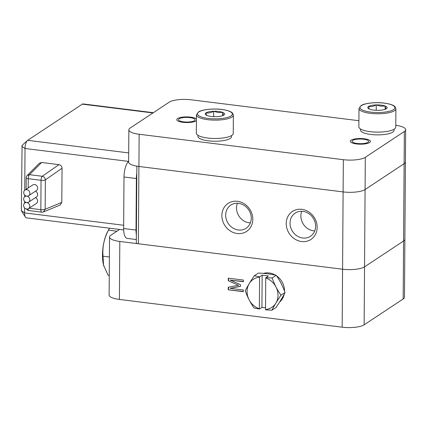 <?xml version="1.0" encoding="UTF-8"?>
<svg xmlns="http://www.w3.org/2000/svg" width="427" height="427" viewBox="0 0 427 427"><rect width="100%" height="100%" fill="white"/><g stroke="black" fill="none" stroke-linecap="round" stroke-linejoin="round"><path stroke-width="0.64" d="M261.932 307.371L262.157 275.159L259.632 276.835L254.3 275.773C250.521 281.27 247.505 286.271 245.258 290.76C247.43 297.005 250.371 302.748 254.076 307.979L259.408 309.041L261.932 307.371L265.535 307.819M254.3 275.773L258.34 273.093C265.06 273.333 271.012 274.075 276.205 275.319C279.909 280.555 282.845 286.293 285.022 292.538C282.77 297.032 279.754 302.028 275.981 307.531L271.935 310.205L265.594 309.815L265.519 309.538A16.781 14.86 -123.5 0 0 275.879 303.095A16.781 14.86 -123.5 0 0 278.009 295.303A16.781 14.86 -123.5 0 0 275.991 286.992A16.781 14.86 -123.5 0 0 265.738 277.977L268.348 275.933L262.157 275.159M259.557 277.208A16.781 14.86 -123.5 0 0 249.197 283.651A16.781 14.86 -123.5 0 0 247.068 291.444A16.781 14.86 -123.5 0 0 249.085 299.754A16.781 14.86 -123.5 0 0 259.333 308.769L259.632 276.835M259.333 308.769L259.408 309.041M265.519 309.538L265.743 277.977M271.935 310.205C274.187 305.716 277.203 300.715 280.982 295.212C277.278 289.981 274.337 284.238 272.164 277.998L265.818 277.603M281.126 283.411A16.781 14.86 56.5 0 1 281.196 283.544A16.781 14.86 56.5 0 1 281.265 283.683M276.205 275.319L272.164 277.998M285.022 292.538L280.982 295.212M263.448 273.381A16.781 14.86 56.5 0 1 269.154 272.96A16.781 14.86 56.5 0 1 275.458 275.148M276.589 275.879A16.781 14.86 56.5 0 1 284.51 291.134M284.179 294.176A16.781 14.86 56.5 0 1 279.546 302.129M103.846 266.24A23.496 8.7 -82.9 0 1 103.628 265.477A23.496 8.7 -82.9 0 1 103.531 265.103A23.496 8.7 -82.9 0 1 102.485 255.01A23.496 8.7 -82.9 0 1 103.788 242.926A23.496 8.7 -82.9 0 1 107.737 231.37L109.643 228.226M109.264 275.394L108.111 275.25L103.537 265.108L103.014 256.184C102.277 247.19 104.081 238.512 108.426 230.153L108.714 229.555M116.902 231.21L108.426 230.153M109.392 256.979L103.014 256.184M136.341 239.547L127.187 238.405A13.424 4.969 -82.9 0 1 123.643 228.525L136.021 230.068L136.378 178.534A13.424 4.969 97.1 0 1 136.8 173.383M136.021 230.068A13.424 4.969 97.1 0 0 136.373 234.701M24.734 190.277L25.028 148.489A6.715 2.487 -82.9 0 1 27.408 140.536A6.715 2.487 -82.9 0 1 27.675 140.323L82.315 104.151A6.715 2.487 -82.9 0 1 83.1 103.932L153.336 112.685M123.643 228.525L124.001 176.992A13.424 4.969 -82.9 0 1 128.639 161.198M41.643 162.484L39.359 163.247L27.2 175.465L29.511 174.68L42.289 176.271C44.109 176.73 45.129 177.931 45.353 179.868L45.145 209.273L43.426 211.936L60.122 205.051L61.808 202.403L62.048 168.243C61.878 166.268 60.858 165.073 58.985 164.646L41.643 162.484L29.511 174.68A3.357 1.244 -82.9 0 0 28.278 178.694L41.051 180.29A3.357 1.244 -82.9 0 1 42.289 176.271L58.985 164.646M123.665 229.972L26.351 217.845A6.715 2.487 -82.9 0 1 25.433 217.172A6.715 2.487 -82.9 0 1 24.579 212.908L24.611 207.928M24.643 203.161L24.659 201.485M24.691 196.719L24.702 195.043M28.609 202.158A3.357 2.973 -123.5 0 0 29.847 199.745A3.357 2.973 -123.5 0 0 28.15 196.65A3.357 2.973 -123.5 0 0 24.899 196.564A3.357 2.973 -123.5 0 0 23.661 198.977A3.357 2.973 -123.5 0 0 25.358 202.072A3.357 2.973 -123.5 0 0 28.609 202.158L36.412 196.991A3.357 2.973 -123.5 0 0 37.656 194.579A3.357 2.973 -123.5 0 0 35.457 191.211M28.652 195.715L36.46 190.549A3.357 2.973 -123.5 0 0 37.699 188.136A3.357 2.973 -123.5 0 0 36.001 185.04A3.357 2.973 -123.5 0 0 32.751 184.955L24.947 190.122A3.357 2.973 -123.5 0 0 23.704 192.534A3.357 2.973 -123.5 0 0 25.406 195.63A3.357 2.973 -123.5 0 0 28.652 195.715A3.357 2.973 -123.5 0 0 29.895 193.303A3.357 2.973 -123.5 0 0 28.198 190.207A3.357 2.973 -123.5 0 0 24.947 190.122M28.561 208.6A3.357 2.973 -123.5 0 0 29.805 206.188A3.357 2.973 -123.5 0 0 28.107 203.092A3.357 2.973 -123.5 0 0 24.857 203.006A3.357 2.973 -123.5 0 0 23.618 205.419A3.357 2.973 -123.5 0 0 25.316 208.515A3.357 2.973 -123.5 0 0 28.561 208.6L36.37 203.433A3.357 2.973 -123.5 0 0 37.608 201.021A3.357 2.973 -123.5 0 0 35.414 197.653M25.433 217.172L21.35 210.666L22.065 145.426M252.805 219.345A16.781 14.86 -123.5 0 0 237.449 201.309A16.781 14.86 -123.5 0 0 221.869 215.486A16.781 14.86 -123.5 0 0 237.225 233.521A16.781 14.86 -123.5 0 0 252.805 219.345M317.16 227.361A16.781 14.86 -123.5 0 0 301.804 209.331A16.781 14.86 -123.5 0 0 286.223 223.508A16.781 14.86 -123.5 0 0 301.579 241.538A16.781 14.86 -123.5 0 0 317.16 227.361M365.309 157.323L364.14 324.814L403.168 298.98L403.574 240.999A16.781 4.718 0.4 0 0 404.887 239.189A16.781 4.718 -179.6 0 1 403.574 240.999L364.546 266.838A16.781 4.718 -179.6 0 1 342.571 269.213A16.781 4.718 0.4 0 0 364.546 266.838L403.574 240.999L404.113 163.696L404.337 131.484L365.309 157.323A16.781 4.718 0.4 0 1 343.335 159.698L343.111 191.91A16.781 4.718 0.4 0 0 365.085 189.535L404.113 163.696A16.781 4.718 0.4 0 0 405.426 161.886A16.781 4.718 -179.6 0 1 404.113 163.696L365.085 189.535A16.781 4.718 -179.6 0 1 343.111 191.91L138.914 166.466A16.781 4.718 -179.6 0 1 128.634 162.041L128.858 129.829A16.781 4.718 0.4 0 0 139.138 134.254L138.375 243.769A3.357 0.945 -179.6 0 1 136.32 242.883L136.853 166.162M138.914 166.466L343.111 191.91L342.571 269.213L138.375 243.769M314.736 230.916A13.877 12.287 56.5 0 1 300.87 215.918A13.877 12.287 56.5 0 1 301.74 211.285M250.382 222.899A13.877 12.287 56.5 0 1 236.515 207.901A13.877 12.287 56.5 0 1 237.385 203.263M290.029 223.097A13.877 12.287 56.5 0 1 295.158 213.121A13.877 12.287 56.5 0 1 308.588 213.468A13.877 12.287 56.5 0 1 315.606 226.283A13.877 12.287 56.5 0 1 310.477 236.259A13.877 12.287 56.5 0 1 297.048 235.907A13.877 12.287 56.5 0 1 290.029 223.097M225.675 215.075A13.877 12.287 56.5 0 1 230.804 205.099A13.877 12.287 56.5 0 1 244.233 205.451A13.877 12.287 56.5 0 1 251.257 218.266A13.877 12.287 56.5 0 1 246.123 228.242A13.877 12.287 56.5 0 1 232.694 227.89A13.877 12.287 56.5 0 1 225.675 215.075M119.405 299.434A16.781 4.718 -179.6 0 1 109.125 295.009L109.531 237.033A16.781 4.718 0.4 0 0 119.811 241.458L119.405 299.434L342.166 327.194A16.781 4.718 -179.6 0 0 364.14 324.814M404.337 131.484A16.781 4.718 0.4 0 0 405.65 129.675L404.481 297.171A16.781 4.718 -179.6 0 1 403.168 298.98M119.549 229.459L110.844 235.224A16.781 4.718 0.4 0 0 109.531 237.033M342.166 327.194L342.571 269.213L119.811 241.458M243.321 291.668L243.331 290.002L230.073 288.353L240.454 286.373L240.465 284.649L230.132 280.085L243.39 281.74L243.401 280.064L228.306 278.185L228.285 280.742L238.538 285.273L228.242 287.232L228.226 289.789L243.321 291.668M243.326 291.465L228.226 289.789M228.482 289.613L228.504 287.179M228.285 280.742L238.538 285.273M228.546 280.571L228.562 278.217M243.395 281.532L230.132 280.085M240.454 286.25L230.073 288.353M351.101 140.2A10.067 2.829 0.4 0 0 350.311 141.289A10.067 2.829 0.4 0 0 358.381 144.118A10.067 2.829 0.4 0 0 369.665 142.517A10.067 2.829 0.4 0 0 370.449 141.428A10.067 2.829 0.4 0 0 362.384 138.599A10.067 2.829 0.4 0 0 351.101 140.2A10.067 2.829 0.4 0 0 350.311 141.289A10.067 2.829 0.4 0 0 358.381 144.118A10.067 2.829 0.4 0 0 369.665 142.517A10.067 2.829 0.4 0 0 370.449 141.428A10.067 2.829 0.4 0 0 362.384 138.599A10.067 2.829 0.4 0 0 351.101 140.2M177.531 118.573A10.067 2.829 0.4 0 0 176.746 119.661A10.067 2.829 0.4 0 0 184.811 122.49A10.067 2.829 0.4 0 0 196.094 120.884A10.067 2.829 0.4 0 0 196.415 120.644A10.067 2.829 0.4 0 1 196.094 120.884A10.067 2.829 0.4 0 1 184.811 122.49A10.067 2.829 0.4 0 1 176.746 119.661A10.067 2.829 0.4 0 1 177.531 118.573A10.067 2.829 0.4 0 1 187.293 116.907A10.067 2.829 0.4 0 1 196.425 118.946A10.067 2.829 0.4 0 0 187.293 116.907A10.067 2.829 0.4 0 0 177.531 118.573M358.899 120.708L191.173 99.806A16.781 4.718 0.4 0 0 169.204 102.186L130.171 128.02A16.781 4.718 0.4 0 0 128.858 129.829M405.65 129.675A16.781 4.718 0.4 0 0 395.786 125.308M343.335 159.698L139.138 134.254M352.777 140.408A8.252 2.322 0.4 0 0 352.131 141.3A8.252 2.322 0.4 0 0 358.744 143.621A8.252 2.322 0.4 0 0 367.989 142.308A8.252 2.322 0.4 0 0 368.634 141.417A8.252 2.322 0.4 0 0 362.021 139.095A8.252 2.322 0.4 0 0 352.777 140.408M179.207 118.781A8.252 2.322 0.4 0 0 178.561 119.672A8.252 2.322 0.4 0 0 185.174 121.994A8.252 2.322 0.4 0 0 194.424 120.676A8.252 2.322 0.4 0 0 195.064 119.79A8.252 2.322 0.4 0 0 188.451 117.468A8.252 2.322 0.4 0 0 179.207 118.781M233.372 115.066L233.243 133.421A18.462 5.188 -179.6 0 1 207.629 138.033A18.462 5.188 -179.6 0 1 196.324 133.165L196.452 114.804L198.731 111.805C201.645 109.728 213.062 108.218 221.805 109.456C229.678 110.566 231.904 112.333 232.448 113.022L233.372 115.066A18.462 5.188 -179.6 0 1 207.757 119.672A18.462 5.188 -179.6 0 1 196.452 114.804M222.611 115.669L222.627 112.37A9.682 2.722 0.4 0 0 218.672 111.484A9.682 2.722 0.4 0 0 213.719 111.26L213.703 111.26A9.682 2.722 0.4 0 0 205.995 112.856A9.682 2.722 0.4 0 0 206.567 115.29A9.682 2.722 0.4 0 0 207.202 115.562L207.212 115.568A9.682 2.722 0.4 0 0 211.168 116.454A9.682 2.722 0.4 0 0 216.121 116.678L216.137 116.678A9.682 2.722 0.4 0 0 223.257 115.407A9.682 2.722 0.4 0 0 223.844 115.082A9.682 2.722 0.4 0 0 222.638 112.376C223.033 114.217 223.438 115.119 223.844 115.082L223.049 115.498M213.671 116.656L213.708 111.26L218.165 112.531L222.627 112.37M207.202 115.562C206.796 115.605 206.39 114.703 205.995 112.856C208.557 113.267 211.125 112.733 213.703 111.26M395.904 108.709L395.776 127.07A18.462 5.188 -179.6 0 1 370.161 131.676A18.462 5.188 -179.6 0 1 358.856 126.814L358.984 108.453L361.263 105.453C364.178 103.377 375.595 101.866 384.332 103.104C392.21 104.215 394.436 105.981 394.98 106.67L395.904 108.709A18.462 5.188 -179.6 0 1 370.289 113.32A18.462 5.188 -179.6 0 1 358.984 108.453M385.17 106.019L385.159 106.019A9.682 2.722 0.4 0 0 381.204 105.133A9.682 2.722 0.4 0 0 376.251 104.909L376.235 104.909A9.682 2.722 0.4 0 0 368.528 106.504A9.682 2.722 0.4 0 0 369.099 108.938A9.682 2.722 0.4 0 0 369.734 109.211L369.745 109.216A9.682 2.722 0.4 0 0 373.7 110.102A9.682 2.722 0.4 0 0 378.653 110.326L378.669 110.321A9.682 2.722 0.4 0 0 385.789 109.056A9.682 2.722 0.4 0 0 386.376 108.73A9.682 2.722 0.4 0 0 385.17 106.019C385.565 107.866 385.965 108.768 386.376 108.73L385.581 109.147M385.143 109.317L385.165 106.019L380.697 106.179L376.251 104.909L376.203 110.305M369.734 109.211C369.323 109.253 368.923 108.346 368.528 106.504C371.09 106.915 373.657 106.382 376.235 104.909M231.551 135.572L231.546 136.635A16.781 4.718 -179.6 0 1 230.233 138.444A16.781 4.718 -179.6 0 1 211.429 141.118A16.781 4.718 -179.6 0 1 197.984 136.4L197.989 135.338M394.084 129.221L394.078 130.278A16.781 4.718 -179.6 0 1 392.765 132.092A16.781 4.718 -179.6 0 1 373.961 134.761A16.781 4.718 -179.6 0 1 360.511 130.048L360.521 128.986M27.675 140.323L128.698 152.914M82.315 104.151L152.935 112.952M21.798 146.242L25.028 148.489L128.463 161.379M21.35 210.666L24.579 212.908L123.665 225.259M124.001 176.992L136.378 178.534M62.048 168.243L45.353 179.868A3.357 0.945 0.4 0 1 41.051 180.29L40.843 209.694A3.357 0.945 0.4 0 0 45.145 209.273L61.808 202.403M29.121 208.232L40.843 209.694A3.357 1.244 97.1 0 0 41.729 212.16A3.357 3.357 0 0 0 43.426 211.936M28.102 208.846A3.357 1.244 97.1 0 0 28.956 210.57L41.729 212.16M28.209 187.96L28.278 178.694A3.357 0.945 -179.6 0 1 26.223 177.813A3.357 3.357 0 0 1 27.2 175.465M208.157 118.444A17.454 4.905 0.4 0 0 231.007 115.973A17.454 4.905 0.4 0 0 221.688 109.488A17.454 4.905 0.4 0 0 198.833 111.965A17.454 4.905 0.4 0 0 208.157 118.444M370.684 112.093A17.454 4.905 0.4 0 0 393.539 109.622A17.454 4.905 0.4 0 0 384.215 103.137A17.454 4.905 0.4 0 0 361.365 105.613A17.454 4.905 0.4 0 0 370.684 112.093M26.511 208.995A3.357 3.357 0 0 0 28.956 210.57M26.138 189.332L26.223 177.813M22.039 145.447L27.408 140.536M25.903 195.897L24.899 196.564M25.86 202.339L24.857 203.006"/></g></svg>
